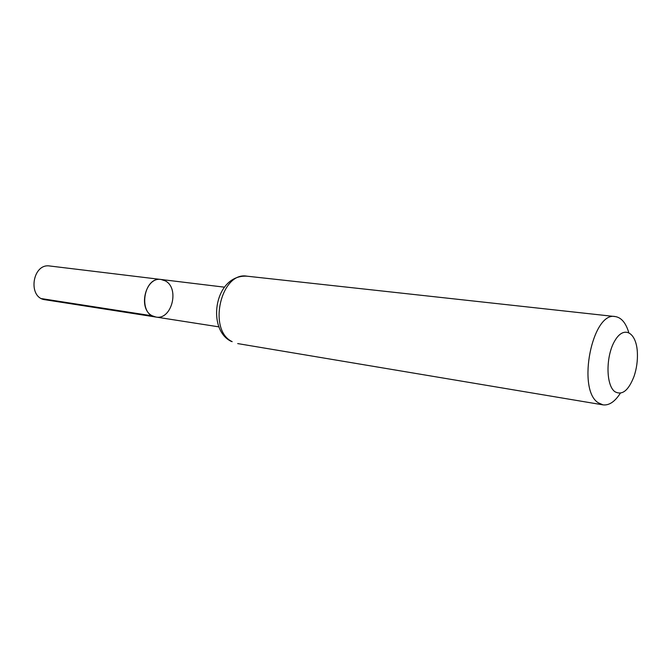 <?xml version="1.0" encoding="UTF-8"?>
<svg xmlns="http://www.w3.org/2000/svg" width="671" height="671" viewBox="0 0 671 671"><rect width="100%" height="100%" fill="white"/><g stroke="black" fill="none" stroke-linecap="round" stroke-linejoin="round"><path stroke-width="1.01" d="M152.376 315.848L155.907 317.039C137.79 315.253 143.191 276.284 161.107 279.488C145.439 276.494 137.547 309.105 152.376 315.848L41.677 298.637M614.821 391.654C605.712 385.079 605.72 355.546 614.988 340.499C624.047 325.007 636.536 332.472 637.375 352.644C637.727 360.688 636.636 368.53 634.112 376.171C628.559 390.564 622.134 395.731 614.821 391.654M620.323 393.214C614.888 401.711 609.117 405.603 603.003 404.865L598.213 402.743C576.649 389.574 592.35 311.151 615.24 316.569C621.321 317.526 625.825 322.835 628.744 332.489M165.301 280.889C179.954 288.203 171.659 320.386 155.907 317.039L45.15 299.752C27.385 297.907 32.233 262.94 49.83 266.001L161.107 279.488L165.301 280.889M232.191 341.648C207.373 330.207 220.927 271.218 247.045 276.192C214.259 274.221 206.358 329.578 231.201 341.363L232.191 341.648M224.433 287.171L161.107 279.488M218.931 326.869L155.907 317.039M615.24 316.569L247.045 276.192M603.003 404.865L237.702 343.586"/></g></svg>
